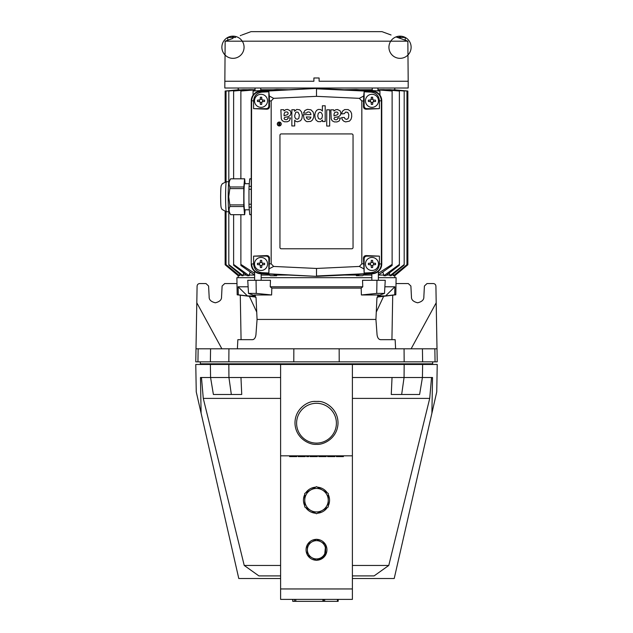 <?xml version="1.0" encoding="UTF-8"?>
<svg xmlns="http://www.w3.org/2000/svg" width="633" height="633" viewBox="0 0 633 633"><rect width="100%" height="100%" fill="white"/><g stroke="black" fill="none" stroke-linecap="round" stroke-linejoin="round"><path stroke-width="0.95" d="M316.5 540.661A9.139 9.139 0 0 0 311.934 541.888L316.5 539.245L325.639 544.522L325.639 555.07L316.5 560.347L307.361 555.07L307.361 544.522L311.934 541.888A9.139 9.139 0 0 0 311.934 557.705A9.139 9.139 0 0 0 325.639 549.8A9.139 9.139 0 0 0 316.5 540.661M251.246 214.698L249.837 214.698A17.946 0.942 -90 0 1 249.75 214.619L249.07 207.141A17.946 0.942 -90 0 1 248.983 204.23L248.983 189.275A17.946 0.942 -90 0 1 249.07 186.363L249.75 178.886A17.946 0.942 -90 0 1 249.837 178.807L251.246 178.807M249.07 207.141L251.246 207.141M251.246 204.23L248.983 204.23M249.75 214.619L251.246 214.619M249.75 178.886L251.246 178.886M249.07 186.363L251.246 186.363M248.983 189.275L251.246 189.275M432.695 361.854L432.655 363.809L200.344 363.809L200.305 361.854M396.013 283.544L408.277 283.544L410.888 286.021L411.458 296.924C411.3 299.789 413.365 301.743 417.653 302.796C421.934 301.743 423.999 299.789 423.841 296.924L424.411 286.021L427.022 283.544L433.296 283.544C434.847 283.703 435.718 284.557 435.908 286.108L437.229 361.854L422.63 361.854L422.425 348.799L434.847 348.799L435.069 361.854M379.23 339.272L380.433 339.668C378.605 339.399 377.482 337.745 377.054 334.722L375.931 319.436L257.069 319.436L255.946 334.722C255.526 337.745 254.403 339.391 252.567 339.668L237.858 339.668L237.383 348.799M377.782 337.492L378.218 338.236M395.617 348.799L395.142 339.668L380.433 339.668M377.07 297.114L395.815 294.812L385.6 295.92L377.561 295.92L384.492 293.396L376.746 293.396L361.396 294.97L361.166 288.11L271.834 288.11L271.604 294.97L254.221 294.986M254.403 295.033L256.072 298.08L257.069 319.436L256.072 298.08M375.931 319.436L376.928 298.08L378.961 294.97L361.396 294.97M271.604 294.97L256.254 293.396L248.508 293.396L255.439 295.92L247.4 295.92L237.185 294.812L236.884 277.673L254.632 277.673L238.19 277.673L238.19 275.711L225.142 264.76L225.142 211.612M256.049 297.819L255.93 297.114L237.185 294.812M361.166 288.11L362.756 286.781L270.244 286.781L271.834 288.11M395.815 294.812L396.116 277.673L378.368 277.673L394.81 277.673L394.794 275.078M371.84 277.673L261.16 277.673L371.84 277.673M362.756 286.781L362.543 280.284L376.952 280.284L376.746 293.396M377.561 295.92L385.6 295.92L394.731 294.812L394.873 286.781L384.872 286.781M236.987 283.544L224.723 283.544L222.112 286.021L221.542 296.924C221.7 299.789 219.635 301.743 215.347 302.796C211.066 301.743 209.001 299.789 209.159 296.924L208.589 286.021L205.978 283.544L199.704 283.544C198.153 283.703 197.282 284.557 197.092 286.108L195.771 361.854L422.63 361.854M210.37 361.854L210.575 348.799L228.94 348.799L228.829 361.854M196.001 348.799L210.575 348.799M436.999 348.799L434.847 348.799M404.171 361.854L404.06 348.799L422.425 348.799M228.94 348.799L404.06 348.799M221.874 348.799L196.808 302.796M241.07 339.668L240.287 295.192M256.729 312.093L249.362 296.307M376.271 312.093L383.638 296.307M411.126 348.799L436.192 302.796M391.93 339.668L392.713 295.192M253.153 339.573L253.738 339.288M254.284 338.845L254.79 338.236M255.226 337.484L255.566 336.645M255.574 336.606L255.93 334.865M256.056 333.187L257.069 319.436M238.127 286.781L238.269 294.812L247.4 295.92L238.127 286.781L248.128 286.781M256.254 293.396L256.049 280.284L270.457 280.284L270.244 286.781M256.049 280.284L247.748 280.284L248.508 293.396M376.952 280.284L385.252 280.284L384.492 293.396M385.6 295.92L394.873 286.781M318.937 401.433C325.417 401.401 338.679 409.155 337.982 424.047C336.985 438.914 322.933 445.11 316.5 444.342C310.067 445.11 296.015 438.914 295.018 424.047C294.321 409.155 307.583 401.401 314.063 401.433L318.937 401.433A21.894 21.894 0 0 0 318.09 401.362M314.91 401.362A21.894 21.894 0 0 0 314.063 401.433M316.5 443.1A19.9 19.9 0 0 1 296.6 423.2A19.9 19.9 0 0 1 316.5 403.292A19.9 19.9 0 0 1 336.4 423.2A19.9 19.9 0 0 1 316.5 443.1M322.933 599.396L322.933 601.35L292.747 601.35L292.699 599.396M322.933 601.35L338.149 601.35L338.196 599.396M316.31 560.237L307.551 555.181A10.444 10.444 0 0 0 316.31 560.237M307.361 554.848L307.361 544.744A10.444 10.444 0 0 0 307.361 554.848M307.551 544.412L316.31 539.356A10.444 10.444 0 0 0 307.551 544.412M315.55 513.221L305.699 507.531A13.048 13.048 0 0 0 315.55 513.221M304.75 505.886L304.75 494.515A13.048 13.048 0 0 0 304.75 505.886M305.699 492.87L315.55 487.181A13.048 13.048 0 0 0 305.699 492.87M305.043 455.823L305.043 456.607L305.335 455.823M304.995 455.823L305.043 456.607M304.924 455.823L304.995 456.607M304.845 455.823L304.924 456.607M304.75 455.823L304.845 456.607M304.639 455.823L304.75 456.607M304.513 455.823L304.639 456.607M304.378 455.823L304.513 456.607M304.236 455.823L304.378 456.607M304.077 455.823L304.236 456.607M303.911 455.823L304.077 456.607M303.745 455.823L303.911 456.607M303.571 455.823L303.745 456.607M303.389 455.823L303.571 456.607M303.207 455.823L303.389 456.607M303.017 455.823L303.207 456.607M302.827 455.823L303.017 456.607M302.637 455.823L302.827 456.607M302.455 455.823L302.637 456.607M302.265 455.823L302.455 456.607M302.083 455.823L302.265 456.607M301.901 455.823L302.083 456.607M301.656 455.823L301.901 456.607M301.419 455.823L301.656 456.607M301.181 455.823L301.419 456.607M300.952 455.823L301.181 456.607M300.722 455.823L300.952 456.607M300.509 455.823L300.722 456.607M300.303 455.823L300.509 456.607M300.105 455.823L300.303 456.607M299.907 455.823L300.105 456.607M299.733 455.823L299.907 456.607M299.559 455.823L299.733 456.607M299.401 455.823L299.559 456.607M299.251 455.823L299.401 456.607M299.116 455.823L299.251 456.607M298.99 455.823L299.116 456.607M298.879 455.823L298.99 456.607M298.776 455.823L298.879 456.607M298.697 455.823L298.776 456.607M298.626 455.823L298.697 456.607M298.57 455.823L298.626 456.607M298.531 455.823L298.57 456.607M298.507 455.823L298.531 456.607M298.452 455.823L298.507 456.607M298.365 455.823L298.452 456.607M298.285 455.823L298.365 456.607M298.222 455.823L298.285 456.607M298.183 455.823L298.222 456.607M298.135 456.607L298.135 455.823L298.183 456.607M305.296 455.823L305.296 456.607M305.256 455.823L305.256 456.607M305.217 455.823L305.217 456.607M305.185 455.823L305.185 456.607M305.161 455.823L305.161 456.607L305.13 455.823M305.114 455.823L305.114 456.607L305.098 455.823M305.082 456.607L305.082 455.823M343.157 455.823L343.157 456.607L343.45 455.823M343.11 455.823L343.157 456.607M343.046 455.823L343.11 456.607M342.959 455.823L343.046 456.607M342.864 455.823L342.959 456.607M342.754 455.823L342.864 456.607M342.635 455.823L342.754 456.607M342.493 455.823L342.635 456.607M342.35 455.823L342.493 456.607M342.192 455.823L342.35 456.607M342.034 455.823L342.192 456.607M341.86 455.823L342.034 456.607M341.685 455.823L341.86 456.607M341.504 455.823L341.685 456.607M341.322 455.823L341.504 456.607M341.132 455.823L341.322 456.607M340.95 455.823L341.132 456.607M340.76 455.823L340.95 456.607M340.57 455.823L340.76 456.607M340.388 455.823L340.57 456.607M340.206 455.823L340.388 456.607M340.024 455.823L340.206 456.607M339.779 455.823L340.024 456.607M339.533 455.823L339.779 456.607M339.296 455.823L339.533 456.607M339.066 455.823L339.296 456.607M338.845 455.823L339.066 456.607M338.623 455.823L338.845 456.607M338.418 455.823L338.623 456.607M338.22 455.823L338.418 456.607M338.03 455.823L338.22 456.607M337.848 455.823L338.03 456.607M337.674 455.823L337.848 456.607M337.516 455.823L337.674 456.607M337.365 455.823L337.516 456.607M337.231 455.823L337.365 456.607M337.104 455.823L337.231 456.607M336.993 455.823L337.104 456.607M336.898 455.823L336.993 456.607M336.811 455.823L336.898 456.607M336.74 455.823L336.811 456.607M336.685 455.823L336.74 456.607M336.566 455.823L336.685 456.607M336.479 455.823L336.566 456.607M336.408 455.823L336.479 456.607M336.345 455.823L336.408 456.607M336.258 455.823L336.345 456.607M343.41 455.823L343.41 456.607M343.371 455.823L343.371 456.607M343.339 455.823L343.339 456.607L343.308 455.823M343.276 455.823L343.276 456.607M343.252 455.823L343.252 456.607L343.228 455.823M343.197 455.823L343.213 456.607L343.197 455.823M332.808 455.823L332.808 456.607L334.952 456.607L334.952 455.823M332.665 455.823L332.808 456.607M332.515 455.823L332.665 456.607M332.349 455.823L332.515 456.607M332.175 455.823L332.349 456.607M331.993 455.823L332.175 456.607M331.795 455.823L331.993 456.607M331.597 455.823L331.795 456.607M331.391 455.823L331.597 456.607M331.178 455.823L331.391 456.607M330.972 455.823L331.178 456.607M330.75 455.823L330.972 456.607M330.481 455.823L330.75 456.607M330.212 455.823L330.481 456.607M329.967 455.823L330.212 456.607M329.73 455.823L329.967 456.607M329.5 455.823L329.73 456.607M329.287 455.823L329.5 456.607M329.089 455.823L329.287 456.607M328.899 455.823L329.089 456.607M328.717 455.823L328.899 456.607M328.551 455.823L328.717 456.607M328.4 455.823L328.551 456.607M328.258 455.823L328.4 456.607M328.131 455.823L328.258 456.607M328.013 455.823L328.131 456.607M327.91 455.823L328.013 456.607M327.815 455.823L327.91 456.607M327.736 455.823L327.815 456.607M327.665 455.823L327.736 456.607M327.609 455.823L327.665 456.607M327.57 455.823L327.609 456.607M327.514 455.823L327.57 456.607M326.209 455.823L326.209 456.607L326.161 455.823M326.122 455.823L326.161 456.607M326.074 455.823L326.122 456.607M326.003 455.823L326.074 456.607M325.932 455.823L326.003 456.607M325.837 455.823L325.932 456.607M325.742 455.823L325.837 456.607M325.623 455.823L325.742 456.607M325.497 455.823L325.623 456.607M325.362 455.823L325.497 456.607M325.212 455.823L325.362 456.607M325.046 455.823L325.212 456.607M324.871 455.823L325.046 456.607M324.689 455.823L324.871 456.607M324.492 455.823L324.689 456.607M324.286 455.823L324.492 456.607M324.064 455.823L324.286 456.607M323.835 455.823L324.064 456.607M323.59 455.823L323.835 456.607M323.336 455.823L323.59 456.607M323.075 455.823L323.336 456.607M322.798 455.823L323.075 456.607M322.506 455.823L322.798 456.607M322.213 455.823L322.506 456.607M321.928 455.823L322.213 456.607M321.659 455.823L321.928 456.607M321.398 455.823L321.659 456.607M321.137 455.823L321.398 456.607M320.899 455.823L321.137 456.607M320.662 455.823L320.899 456.607M320.44 455.823L320.662 456.607M320.227 455.823L320.44 456.607M320.029 455.823L320.227 456.607M319.839 455.823L320.029 456.607M319.665 455.823L319.839 456.607M319.507 455.823L319.665 456.607M319.356 455.823L319.507 456.607M319.222 455.823L319.356 456.607M319.103 455.823L319.222 456.607M319 455.823L319.103 456.607M318.905 455.823L319 456.607M318.834 455.823L318.905 456.607M318.771 455.823L318.834 456.607M318.692 455.823L318.771 456.607M317.394 455.823L317.394 456.607L317.347 455.823M317.307 455.823L317.347 456.607M317.26 455.823L317.307 456.607M317.196 455.823L317.26 456.607M317.125 455.823L317.196 456.607M317.046 455.823L317.125 456.607M316.951 455.823L317.046 456.607M316.848 455.823L316.951 456.607M316.729 455.823L316.848 456.607M316.603 455.823L316.729 456.607M316.46 455.823L316.603 456.607M316.31 455.823L316.46 456.607M316.144 455.823L316.31 456.607M315.97 455.823L316.144 456.607M315.78 455.823L315.97 456.607M315.574 455.823L315.78 456.607M315.361 455.823L315.574 456.607M315.139 455.823L315.361 456.607M314.902 455.823L315.139 456.607M314.648 455.823L314.902 456.607M314.387 455.823L314.648 456.607M314.103 455.823L314.387 456.607M313.881 455.823L314.103 456.607M313.667 455.823L313.881 456.607M313.462 455.823L313.667 456.607M313.256 455.823L313.462 456.607M313.058 455.823L313.256 456.607M312.876 455.823L313.058 456.607M312.694 455.823L312.876 456.607M312.528 455.823L312.694 456.607M312.37 455.823L312.528 456.607M312.219 455.823L312.37 456.607M312.085 455.823L312.219 456.607M311.95 455.823L312.085 456.607M296.766 455.823L296.766 456.607L296.837 455.823M296.727 455.823L296.766 456.607M296.663 455.823L296.727 456.607M296.584 455.823L296.663 456.607M296.481 455.823L296.584 456.607M296.371 455.823L296.481 456.607M296.236 455.823L296.371 456.607M296.086 455.823L296.236 456.607M295.928 455.823L296.086 456.607M295.746 455.823L295.928 456.607M295.556 455.823L295.746 456.607M295.358 455.823L295.556 456.607M295.144 455.823L295.358 456.607M294.915 455.823L295.144 456.607M294.677 455.823L294.915 456.607M294.432 455.823L294.677 456.607M294.179 455.823L294.432 456.607M293.918 455.823L294.179 456.607M293.641 455.823L293.918 456.607M293.356 455.823L293.641 456.607M293.039 455.823L293.356 456.607M292.731 455.823L293.039 456.607M292.446 455.823L292.731 456.607M292.169 455.823L292.446 456.607M291.916 455.823L292.169 456.607M291.671 455.823L291.916 456.607M291.441 455.823L291.671 456.607M291.227 455.823L291.441 456.607M291.03 455.823L291.227 456.607M290.84 455.823L291.03 456.607M290.666 455.823L290.84 456.607M290.507 455.823L290.666 456.607M290.357 455.823L290.507 456.607M290.223 455.823L290.357 456.607M290.104 455.823L290.223 456.607M289.993 455.823L290.104 456.607M289.898 455.823L289.993 456.607M289.819 455.823L289.898 456.607M289.748 455.823L289.819 456.607M289.685 455.823L289.748 456.607M289.637 455.823L289.685 456.607M289.598 455.823L289.637 456.607M289.55 455.823L289.598 456.607M422.63 364.466L422.425 377.513L432.529 377.513L431.896 413.214L436.746 391.914L437.229 364.466L195.771 364.466L196.254 391.914L238.783 578.507L280.609 578.507M210.37 364.466L210.575 377.513L200.471 377.513L201.104 413.214M280.609 377.513L210.575 377.513L213.392 394.486L231.338 394.486L228.94 377.513L228.829 364.466M280.609 588.951L280.609 599.396L352.391 599.396L352.391 588.951L280.609 588.951L280.609 455.823L352.391 455.823L352.391 364.466M280.609 364.466L280.609 455.823M352.391 455.823L352.391 588.951M404.171 364.466L404.06 377.513L352.391 377.513M422.425 377.513L404.06 377.513L401.662 394.486L419.608 394.486L422.425 377.513M431.896 413.214L394.217 578.507L352.391 578.507M201.468 377.513L203.28 398.402L244.235 565.459L258.897 575.903L280.609 575.903M231.338 394.486L241.735 394.486L240.967 377.513M280.609 398.402L203.28 398.402M280.609 565.459L244.235 565.459M316.69 539.356L325.449 544.412A10.444 10.444 0 0 0 316.69 539.356M325.639 554.848A10.444 10.444 0 0 0 325.639 544.744L324.523 556.478L316.69 560.237A10.444 10.444 0 0 0 325.449 555.181M317.45 487.181L327.301 492.87A13.048 13.048 0 0 0 317.45 487.181M328.25 494.515L328.25 505.886A13.048 13.048 0 0 0 328.25 494.515M327.301 507.531L317.45 513.221A13.048 13.048 0 0 0 327.301 507.531M431.532 377.513L429.72 398.402L352.391 398.402M392.033 377.513L391.265 394.486L401.662 394.486M429.72 398.402L388.765 565.459L352.391 565.459M388.765 565.459L374.103 575.903L352.391 575.903M332.934 455.823L332.934 456.607M308.73 455.823L308.73 456.607L306.641 456.607L306.641 455.823M311.927 455.823L311.927 456.607L310.035 456.607L310.035 455.823M296.79 455.823L296.79 456.607M408.19 81.246L407.858 41.185L225.142 41.185L224.81 88.011L408.19 88.011L408.19 81.246L319.111 81.246L319.111 78.112L319.111 81.246M224.81 81.246L313.889 81.246L313.889 77.986L319.111 77.986L313.889 77.986M405.294 40.251L395.989 36.912A11.093 11.093 90 0 1 396.456 36.738L396.456 36.738A11.093 11.006 44.9 0 1 398.584 36.279L399.17 36.279A11.093 0.965 85 0 1 399.399 36.754A11.093 0.965 85 0 0 399.17 36.279M391.036 34.981L381.992 31.65L251.008 31.65L241.933 34.997M313.889 81.246L313.889 78.112M232.968 38.407C244.291 34.142 244.291 34.142 232.968 38.407L227.294 40.393L227.745 40.235L227.745 37.458A11.093 11.093 90 0 1 229.399 36.738L229.399 36.738A11.093 11.093 0 0 0 227.105 56.661A11.093 11.093 0 0 0 244.061 47.617A11.093 11.093 0 0 0 227.745 37.458A11.093 11.093 0 0 0 227.105 56.661A11.093 11.093 0 0 0 244.061 47.617A11.093 11.093 0 0 0 227.745 37.458L235.563 37.458M240.279 35.654L241.126 35.321M405.247 40.235L405.247 37.458L397.437 37.458M255.052 88.011L255.052 90.907M260.741 88.011L260.741 90.535M372.259 88.011L372.259 90.535M377.948 88.011L377.948 90.907M238.19 88.011L238.19 89.728L239.234 89.728M226.044 181.75L226.044 91.033L242.439 89.728M228.806 181.742L228.806 91.033L243.064 89.672L248.128 89.728M233.617 178.807L233.617 91.033L249.165 89.633L255.052 89.728M260.741 89.728L273.211 89.728M253.073 95.116L253.073 91.033L276.653 89.506L288.648 89.728M344.352 89.728L356.347 89.506L379.927 91.033L379.927 95.116M359.789 89.728L372.259 89.728M377.948 89.728L383.835 89.633L399.383 91.033L399.383 265.243L385.806 275.711L383.835 275.711L383.835 275.062L378.439 275.062M384.872 89.728L389.936 89.672L404.194 91.033L404.194 265.061L391.123 275.711L389.936 275.711L389.936 275.062L386.66 275.062M390.561 89.728L406.956 91.033L406.956 264.895L394.027 275.711L393.465 275.711L393.465 275.062L391.922 275.062M393.766 89.728L394.794 89.728L394.81 88.011M403.601 36.738L403.601 36.738A11.093 11.093 -90 0 1 405.247 37.458A11.093 11.093 0 0 0 403.601 36.738A11.093 11.093 0 0 1 405.247 37.458A11.093 11.093 0 0 0 388.939 47.617A11.093 11.093 0 0 0 405.895 56.661A11.093 11.093 0 0 0 405.247 37.458M276.653 89.728L276.985 90.274M232.343 36.754A11.093 0.965 85 0 0 232.113 36.279A11.093 0.965 85 0 1 232.343 36.754A10.88 9.424 0 0 1 233.601 36.754A11.093 0.965 -85 0 1 233.83 36.279L234.416 36.279A11.093 11.006 -44.9 0 1 236.536 36.754L236.544 36.738A11.093 11.093 -90 0 1 237.011 36.912A11.093 11.093 0 0 0 236.544 36.738A11.093 11.093 0 0 1 237.011 36.912M254.632 271.375L254.632 280.284M261.16 273.772L261.16 280.284M371.84 273.772L371.84 280.284M378.368 271.375L378.368 280.284M238.206 275.078L238.19 275.711L225.142 264.76M363.746 275.062L371.84 275.062M365.597 274.065L362.503 275.711L356.347 275.711L356.347 275.062L344.352 275.062M276.985 274.516L276.653 275.062L288.648 275.062M276.653 275.062L276.653 275.711L270.497 275.711L267.403 274.065M261.16 275.062L269.254 275.062M250.201 272.063L249.165 275.062L254.561 275.062M249.165 275.062L249.165 275.711L247.194 275.711L233.617 265.243L233.617 214.698M243.697 273.045L243.064 275.062L246.34 275.062M243.064 275.062L243.064 275.711L241.877 275.711L228.806 265.061L228.806 211.762M239.836 274.049L239.535 275.062L241.078 275.062M239.535 275.062L239.535 275.711L238.973 275.711L226.044 264.895L226.044 211.754M267.553 263.969A6.528 6.528 0 0 1 261.033 270.497A6.528 6.528 0 0 1 254.506 263.969A6.528 6.528 0 0 1 261.033 257.441A6.528 6.528 0 0 1 267.553 263.969A6.528 6.528 0 0 1 261.033 270.497A6.528 6.528 0 0 1 254.506 263.969A6.528 6.528 0 0 1 261.033 257.441A6.528 6.528 0 0 1 267.553 263.969M279.264 122.034A1.954 1.954 0 0 1 281.218 123.989A1.954 1.954 0 0 1 279.264 125.951A1.954 1.954 0 0 1 277.301 123.989A1.954 1.954 0 0 1 279.264 122.034M254.506 100.821A6.528 6.528 0 0 0 261.033 107.349A6.528 6.528 0 0 0 267.553 100.821A6.528 6.528 0 0 1 261.033 107.349A6.528 6.528 0 0 1 254.506 100.821A6.528 6.528 0 0 1 261.033 94.301A6.528 6.528 0 0 1 267.553 100.821A6.528 6.528 0 0 0 261.033 94.301A6.528 6.528 0 0 0 254.506 100.821M378.494 100.821A6.528 6.528 0 0 1 371.967 107.349A6.528 6.528 0 0 1 365.447 100.821A6.528 6.528 0 0 1 371.967 94.301A6.528 6.528 0 0 1 378.494 100.821A6.528 6.528 0 0 1 371.967 107.349A6.528 6.528 0 0 1 365.447 100.821A6.528 6.528 0 0 1 371.967 94.301A6.528 6.528 0 0 1 378.494 100.821M365.447 263.969A6.528 6.528 0 0 0 371.967 270.497A6.528 6.528 0 0 0 378.494 263.969A6.528 6.528 0 0 1 371.967 270.497A6.528 6.528 0 0 1 365.447 263.969A6.528 6.528 0 0 1 371.967 257.441A6.528 6.528 0 0 1 378.494 263.969A6.528 6.528 0 0 0 371.967 257.441A6.528 6.528 0 0 0 365.447 263.969M257.441 263.969L257.441 263.312L259.593 263.13L260.187 262.537L260.377 260.377L261.682 260.377L261.872 262.537L262.466 263.13L264.618 263.312L264.618 264.618L262.466 264.808L261.872 265.401L261.682 267.553L260.377 267.553L260.187 265.401L259.593 264.808L257.441 264.618L257.441 263.969M257.441 100.821L257.441 100.172L259.593 99.982L260.187 99.389L260.377 97.237L261.682 97.237L261.872 99.389L262.466 99.982L264.618 100.172L264.618 101.478L262.466 101.668L261.872 102.261L261.682 104.413L260.377 104.413L260.187 102.261L259.593 101.668L257.441 101.478L257.441 100.821M368.382 100.821L368.382 100.172L370.534 99.982L371.128 99.389L371.318 97.237L372.623 97.237L372.813 99.389L373.407 99.982L375.559 100.172L375.559 101.478L373.407 101.668L372.813 102.261L372.623 104.413L371.318 104.413L371.128 102.261L370.534 101.668L368.382 101.478L368.382 100.821M368.382 263.969L368.382 263.312L370.534 263.13L371.128 262.537L371.318 260.377L372.623 260.377L372.813 262.537L373.407 263.13L375.559 263.312L375.559 264.618L373.407 264.808L372.813 265.401L372.623 267.553L371.318 267.553L371.128 265.401L370.534 264.808L368.382 264.618L368.382 263.969M279.264 125.753A1.764 1.764 0 0 1 277.499 123.989A1.764 1.764 0 0 1 279.264 122.232A1.764 1.764 0 0 1 281.02 123.989A1.764 1.764 0 0 1 279.264 125.753M281.274 118.798L280.862 109.707L283.711 109.707L284.075 110.91L285.736 109.651L287.604 109.406L290.223 110.759L291.022 112.951L290.27 115.348L288.332 116.67L284.66 117.39L284.075 118.347L284.557 119.368L286.163 119.732L287.39 119.273L287.896 117.952L290.5 117.952L289.447 120.705L287.366 121.758L284.399 121.797L282.207 120.65L281.274 118.798M302.337 115.396L301.458 111.772L299.686 109.818L296.766 109.422L294.582 111.258L294.582 109.738L291.845 109.738L291.845 125.951L294.701 125.951L294.701 120.191L295.761 121.314L297.47 121.837L300.643 120.689L301.917 118.553L302.337 115.396M306.388 113.078L307.717 111.962L309.26 112.001L310.479 112.951L311.001 114.636L303.302 114.636L304.109 118.996L305.43 120.776L306.981 121.686L310.787 121.394L312.52 119.93L313.691 117.334L313.841 114.557L313.113 112.025L310.938 109.818L307.424 109.351L304.987 110.443L303.421 113.109L306.388 113.078M321.975 110.561L322.387 111.099L322.387 105.774L325.188 105.774L325.188 121.528L322.521 121.528L322.482 120.009L320.638 121.655L317.988 121.607L316.12 120.207L315.179 118.252L314.815 115.04L315.305 112.437L316.563 110.403L318.241 109.438L320.496 109.509L321.975 110.561M331.209 118.917L330.798 109.818L333.638 109.818L334.01 111.02L335.672 109.762L337.539 109.517L340.158 110.87L340.95 113.07L340.206 115.459L338.513 116.694L334.588 117.509L334.002 118.458L334.493 119.479L336.099 119.843L337.326 119.384L337.832 118.062L340.427 118.062L339.169 121.014L336.985 121.932L334.327 121.916L332.143 120.761L331.209 118.917M344.312 113.647L345.689 112.033L347.826 112.429L348.815 114.7L348.538 117.635L347.77 118.877L346.449 119.384L345.017 118.782L344.352 117.453L341.575 117.564L342.358 119.803L343.901 121.267L345.634 121.9L349.432 121.14L351.014 119.313L351.726 116.701L351.592 113.568L350.563 111.329L348.103 109.549L344.621 109.58L342.429 111.234L341.519 113.956L344.312 113.647M284.075 114.486L284.383 112.959L285.341 112.033L287.05 111.93L287.983 112.579L288.118 113.805L287.374 114.684L284.075 115.815L284.075 114.486M294.685 115.546L295.682 112.452L296.735 112.001L298.127 112.326L299.362 114.961L298.831 118.284L297.542 119.226L295.864 118.893L294.891 117.406L294.685 115.546M310.961 117.089L310.075 118.735L308.572 119.36L307.06 118.759L306.269 116.939L310.961 117.089M319.918 112.199L321.611 112.975L322.482 115.277L321.952 118.142L320.33 119.265L318.549 118.593L317.734 116.132L318.288 113.26L319.918 112.199M334.002 114.605L334.319 113.07L335.276 112.152L336.985 112.041L337.99 112.856L337.99 114.098L337.144 114.866L334.002 115.926L334.002 114.605M227.287 40.393L225.142 41.185M399.399 36.754A10.88 9.424 0 0 1 400.657 36.754A11.093 0.965 -85 0 1 400.887 36.279L401.48 36.279A11.093 11.006 -44.9 0 1 403.593 36.754M396.456 36.738L396.464 36.754A11.093 11.093 0 0 0 395.989 36.912M356.015 90.274L356.347 89.728M255.052 89.886L240.88 91.033L240.88 178.807M249.165 89.728L249.378 90.345M243.064 89.728L243.207 90.171M225.142 181.893L225.142 91.033L238.237 89.831M394.763 89.831L407.858 91.033L407.858 264.76L394.794 275.711L407.858 264.76M389.793 90.171L389.936 89.728M383.622 90.345L383.835 89.728M377.948 89.886L392.12 91.033L392.12 265.456L378.368 275.11M229.407 36.754A11.093 11.006 44.9 0 1 231.52 36.279L232.113 36.279M356.347 275.711L359.702 274.342M356.015 274.516L356.347 275.062M276.653 275.711L273.298 274.342M254.632 273.274L240.88 264.404L240.88 214.698M240.88 264.404L240.88 265.456L254.632 275.11M249.165 275.711L233.617 264.452M243.064 275.711L228.806 264.531M239.535 275.711L226.044 264.634M393.465 275.711L406.956 264.634M393.164 274.049L393.465 275.062M389.936 275.711L404.194 264.531M389.303 273.045L389.936 275.062M383.835 275.711L399.383 264.452M382.799 272.063L383.835 275.062M378.368 273.274L392.12 264.404M251.246 263.969A9.788 9.788 0 0 0 260.574 273.749L316.5 276.368L372.426 273.749A9.788 9.788 0 0 0 381.754 263.969L381.754 100.821A9.788 9.788 0 0 0 372.426 91.049L316.5 88.422L260.574 91.049A9.788 9.788 0 0 0 251.246 100.821L251.246 263.969L251.618 100.821C252.108 95.314 255.099 92.181 260.59 91.421L316.5 88.422M316.5 276.368L260.59 273.369C255.115 272.625 252.124 269.484 251.618 263.969L253.588 263.953L253.588 256.136L266.81 255.582C268.455 255.677 269.357 256.507 269.531 258.074L268.859 272.997L261.912 272.673L260.574 273.749M269.326 96.05L269.531 106.716C269.357 108.283 268.455 109.113 266.81 109.208L253.588 108.654L253.588 100.837C254.055 95.725 256.824 92.822 261.912 92.117L268.859 91.793L269.326 96.05L273.662 98.344L316.5 96.343L316.5 88.802L372.41 91.421C377.885 92.173 380.876 95.306 381.382 100.821L381.382 263.969C380.892 269.476 377.901 272.609 372.41 273.369L316.5 275.988L316.5 268.455L273.662 266.446L269.326 268.74M261.912 272.673C256.824 271.968 254.055 269.065 253.588 263.953M273.662 266.446L271.169 263.834L271.169 100.956L273.662 98.344M261.912 92.117L260.574 91.049M316.5 96.343L359.338 98.344L363.674 96.05L364.141 91.793L371.088 92.117L372.426 91.049M371.088 92.117C376.176 92.822 378.945 95.725 379.412 100.837L379.412 108.654L366.19 109.208C364.545 109.113 363.643 108.283 363.469 106.716L363.674 96.05M363.469 100.94L361.831 100.956L361.831 263.834L359.338 266.446L316.5 268.455M371.088 272.673L364.141 272.997L363.469 258.074C363.643 256.507 364.545 255.677 366.19 255.582L379.412 256.136L379.412 263.953C378.945 269.065 376.176 271.968 371.088 272.673L372.426 273.749M363.674 268.74L359.338 266.446M268.859 272.997L268.859 258.747C268.701 257.172 267.83 256.302 266.256 256.136L253.588 256.136M279.952 135.233A1.306 1.306 0 0 1 281.258 133.927L351.742 133.927A1.306 1.306 0 0 1 353.048 135.233L353.048 247.471A1.306 1.306 0 0 1 351.742 248.777L281.258 248.777A1.306 1.306 0 0 1 279.952 247.471L279.952 135.233M361.831 100.956L359.338 98.344M268.859 91.793L268.859 106.051C268.701 107.618 267.83 108.488 266.256 108.654L253.588 108.654M364.141 91.793L364.141 106.051C364.299 107.618 365.17 108.488 366.744 108.654L379.412 108.654M364.141 272.997L364.141 258.747C364.299 257.172 365.17 256.302 366.744 256.136L379.412 256.136M326.723 126.038L326.723 109.826L329.674 109.826L329.674 126.038L326.723 126.038M259.403 263.146L259.403 264.792M259.593 264.808A0.649 0.649 0 0 1 260.187 265.401M260.21 265.599L261.856 265.599M261.872 265.401A0.649 0.649 0 0 1 262.466 264.808M262.663 264.792L262.663 263.146M262.466 263.13A0.649 0.649 0 0 1 261.872 262.537M261.856 262.339L260.21 262.339M260.187 262.537A0.649 0.649 0 0 1 259.593 263.13M259.403 99.998L259.403 101.644M259.593 101.668A0.649 0.649 0 0 1 260.187 102.261M260.21 102.451L261.856 102.451M261.872 102.261A0.649 0.649 0 0 1 262.466 101.668M262.663 101.644L262.663 99.998M262.466 99.982A0.649 0.649 0 0 1 261.872 99.389M261.856 99.191L260.21 99.191M260.187 99.389A0.649 0.649 0 0 1 259.593 99.982M370.337 99.998L370.337 101.644M370.534 101.668A0.649 0.649 0 0 1 371.128 102.261M371.144 102.451L372.79 102.451M372.813 102.261A0.649 0.649 0 0 1 373.407 101.668M373.597 101.644L373.597 99.998M373.407 99.982A0.649 0.649 0 0 1 372.813 99.389M372.79 99.191L371.144 99.191M371.128 99.389A0.649 0.649 0 0 1 370.534 99.982M370.337 263.146L370.337 264.792M370.534 264.808A0.649 0.649 0 0 1 371.128 265.401M371.144 265.599L372.79 265.599M372.813 265.401A0.649 0.649 0 0 1 373.407 264.808M373.597 264.792L373.597 263.146M373.407 263.13A0.649 0.649 0 0 1 372.813 262.537M372.79 262.339L371.144 262.339M371.128 262.537A0.649 0.649 0 0 1 370.534 263.13M278.829 123.949L278.805 125.231L279.731 125.358L279.731 122.747L279.541 123.791L278.583 122.747L278.829 123.949M278.916 124.21L279.541 124.131L279.541 125.049L278.916 124.938L278.916 124.21M316.5 488.454A11.75 11.75 0 0 0 310.629 490.029L316.5 486.635L328.25 493.416L328.25 506.986L316.5 513.767L304.75 506.986L304.75 493.416L310.629 490.029A11.75 11.75 0 0 0 310.629 510.372A11.75 11.75 0 0 0 328.25 500.197A11.75 11.75 0 0 0 316.5 488.454M244.686 209.8A13.119 0.688 -90 0 1 244.623 209.871A13.119 0.688 -90 0 1 243.934 196.752A13.119 0.688 -90 0 1 244.623 183.633A13.119 0.688 -90 0 1 244.686 183.697M245.113 209.8L244.67 214.674A17.946 0.942 -90 0 1 244.623 214.698A17.946 0.942 -90 0 1 244.575 214.674L243.832 206.524A17.946 0.942 -90 0 1 243.784 204.902L243.784 188.602L229.834 188.602L228.711 196.752L229.834 204.902A17.946 0.942 90 0 0 229.882 206.524C228.64 209.23 228.893 211.944 230.626 214.674L228.909 211.699A15.01 0.783 -90 0 1 228.196 196.752A15.01 0.783 -90 0 1 228.909 181.806L230.626 178.83C228.893 181.536 228.648 184.25 229.882 186.98L243.832 186.98L244.575 178.83A17.946 0.942 -90 0 1 244.623 178.807A17.946 0.942 -90 0 1 244.67 178.83L245.113 183.697M244.575 214.674L230.626 214.674A17.946 0.942 90 0 0 230.673 214.698L244.623 214.698M243.784 188.602A17.946 0.942 -90 0 1 243.832 186.98M229.834 204.902L243.784 204.902M243.832 206.524L229.882 206.524M244.575 178.83L230.626 178.83A17.946 0.942 90 0 1 230.673 178.807L244.623 178.807M229.882 186.98A17.946 0.942 90 0 0 229.834 188.602M197.931 361.854L198.153 348.799M339.209 361.854L339.161 348.799M293.791 361.854L293.839 348.799M294.551 599.396L294.598 601.35M323.495 599.396L323.55 601.35L323.487 599.396M295.801 601.35L295.817 599.396M292.778 599.396L292.826 601.35M337.436 599.396L337.429 601.35M324.682 599.396L324.674 601.35M253.588 100.837L251.246 100.821M379.412 100.837L381.754 100.821M379.412 263.953L381.754 263.969M269.531 263.85L271.169 263.834M269.531 100.94L271.169 100.956M363.469 263.85L361.831 263.834M268.859 258.747L269.531 258.074M266.81 255.582L266.256 256.136M266.81 109.208L266.256 108.654M268.859 106.051L269.531 106.716M364.141 106.051L363.469 106.716M366.19 109.208L366.744 108.654M366.19 255.582L366.744 256.136M364.141 258.747L363.469 258.074M225.585 196.752A15.01 0.783 90 0 0 226.377 211.762L221.985 209.404C220.98 207.046 220.798 208.494 220.64 196.752C220.822 183.372 221.131 186.363 222.246 183.752L226.377 181.742A15.01 0.783 90 0 0 225.585 196.752M249.307 209.8L244.552 209.8M249.307 183.697L244.552 183.697M427.441 363.809L427.441 364.466M205.559 363.809L205.559 364.466M405.713 40.393L407.858 41.185M228.948 211.762L226.377 211.762M228.948 181.742L226.377 181.742"/></g></svg>
